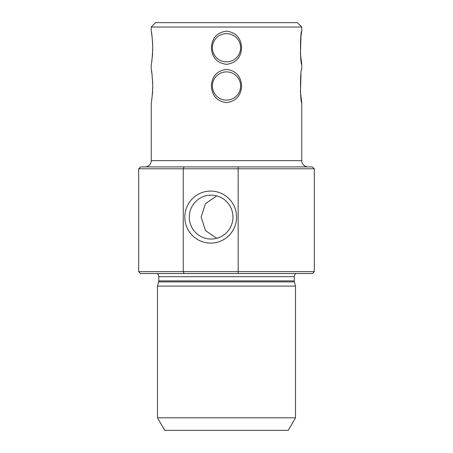 <?xml version="1.0" encoding="UTF-8"?>
<svg xmlns="http://www.w3.org/2000/svg" width="453" height="453" viewBox="0 0 453 453"><rect width="100%" height="100%" fill="white"/><g stroke="black" fill="none" stroke-linecap="round" stroke-linejoin="round"><path stroke-width="0.68" d="M300.447 92.095L301.766 102.621L301.766 160.639A6.274 6.274 0 0 0 308.04 166.914M151.234 27.038L155.622 22.65L297.378 22.65L301.766 27.038L151.234 27.038L151.234 31.115C151.778 32.463 152.287 38.001 152.763 47.741C152.287 57.463 151.778 63.007 151.234 64.36L151.234 69.377C151.778 70.725 152.287 76.263 152.763 86.002C152.287 95.725 151.778 101.268 151.234 102.621L151.234 160.639A6.274 6.274 0 0 1 144.96 166.914M295.922 273.544A3.766 3.766 0 0 0 294.24 276.681L158.76 276.681A3.766 3.766 0 0 0 157.078 273.544M158.76 280.911L294.24 280.911A3.766 3.766 0 0 0 294.371 281.885L158.629 281.885A3.766 3.766 0 0 0 158.76 280.911L158.76 276.681M211.409 86.002C211.987 76.257 217.032 70.713 226.54 69.377C235.996 70.742 241.013 76.285 241.591 86.002C241.007 95.742 235.968 101.285 226.472 102.621C217.01 101.262 211.987 95.725 211.409 86.002M211.409 47.741C211.987 37.995 217.032 32.452 226.54 31.115C235.996 32.48 241.013 38.024 241.591 47.741C241.007 57.48 235.968 63.024 226.472 64.36C217.01 63.001 211.987 57.463 211.409 47.741M301.766 102.621C300.084 102.757 300.073 69.292 301.766 69.377L301.766 64.36C300.084 64.496 300.073 31.03 301.766 31.115L300.979 36.206M301.766 27.038L301.766 31.115M226.5 71.885A14.111 14.111 0 0 0 212.389 86.002A14.111 14.111 0 0 0 226.5 100.113A14.111 14.111 0 0 0 240.611 86.002A14.111 14.111 0 0 0 226.5 71.885M226.5 33.624A14.111 14.111 0 0 0 212.389 47.741A14.111 14.111 0 0 0 226.5 61.851A14.111 14.111 0 0 0 240.611 47.741A14.111 14.111 0 0 0 226.5 33.624M152.706 82.939L152.032 74.598M152.021 74.502L151.478 70.781M152.706 44.677L152.032 36.336M152.021 36.24L151.478 32.52M300.968 74.575L300.447 92.055M300.968 36.319L300.447 53.794M300.447 53.833L301.766 64.36M236.585 217.089A26.031 25.889 -90 0 0 210.696 191.064A26.031 25.889 -90 0 0 184.813 217.089A26.031 25.889 -90 0 0 210.696 243.119A26.031 25.889 -90 0 0 236.585 217.089M232.955 217.089A21.954 21.835 -90 0 0 211.126 195.141A21.954 21.835 -90 0 0 189.292 217.089A21.954 21.835 -90 0 0 211.126 239.042A21.954 21.835 -90 0 0 232.955 217.089M216.738 238.306L205.469 230.554L201.155 217.089L205.447 203.663L216.738 195.877M294.24 280.911L294.24 276.681M158.629 281.885L157.502 286.086L295.498 286.086L295.498 417.808L157.502 417.808L157.502 286.086M294.371 281.885L295.498 286.086M157.502 417.808L164.745 430.35L288.255 430.35L295.498 417.808M151.738 99.541L152.044 97.344M152.31 94.977L152.536 92.35M152.553 92.123L152.61 91.195M152.718 88.85L152.763 86.002M151.738 61.28L152.044 59.083M152.31 56.716L152.536 54.094M152.553 53.862L152.61 52.933M152.718 50.589L152.763 47.741M184.105 166.914L140.572 166.914L138.686 168.793L183.244 168.793L184.105 166.914L238.176 166.914L238.153 168.793L183.244 168.793L183.244 271.658L138.686 271.658L140.572 273.544L184.105 273.544L183.244 271.658L314.314 271.658L312.428 273.544L184.105 273.544M238.176 273.544L238.153 168.793L314.314 168.793L312.428 166.914L238.176 166.914M314.314 168.793L314.314 271.658M138.686 168.793L138.686 271.658M151.234 160.639L301.766 160.639"/></g></svg>
